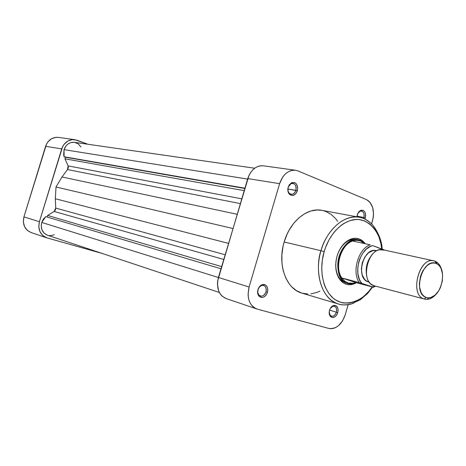 <?xml version="1.0" encoding="UTF-8"?>
<svg xmlns="http://www.w3.org/2000/svg" width="466" height="466" viewBox="0 0 466 466"><rect width="100%" height="100%" fill="white"/><g stroke="black" fill="none" stroke-linecap="round" stroke-linejoin="round"><path stroke-width="0.7" d="M58.32 137.383L56.025 137.324L51.592 138.699L47.922 141.856L46.571 143.965L23.929 216.882L23.329 221.933L24.57 226.709L27.447 230.472L31.018 232.505M46.553 237.765L30.983 232.493C24.663 229.61 22.316 224.408 23.929 216.882L39.406 221.7C37.74 229.47 40.123 234.823 46.553 237.765L102.101 253.422L47.089 237.928L42.954 235.703L40.029 231.835L38.783 226.913L39.406 221.7L62.7 146.458L64.092 144.285L67.838 141.023L72.364 139.596L76.966 140.214L87.963 144.268L74.746 139.66L58.367 137.388C52.279 137.027 48.027 140.004 45.604 146.312L61.716 148.887L39.406 221.7L23.929 216.882L45.604 146.312L61.716 148.887C64.197 142.369 68.543 139.293 74.746 139.66M295.875 190.332C296.493 185.2 294.867 182.975 290.994 183.656L288.18 187.087L291.524 182.742C296.178 181.926 298.124 184.6 297.378 190.757L287.918 189.015L295.875 190.332C294.885 193.093 293.295 194.404 291.099 194.258C288.448 193.332 287.487 191.002 288.215 187.274C289.194 184.536 290.772 183.22 292.945 183.342C295.625 184.256 296.603 186.586 295.875 190.332L297.378 190.757L297.64 186.936L296.277 183.779L294.669 182.585L291.798 182.62L289.252 184.792L287.906 188.369L288.209 192.132L290.068 194.805L292.834 195.487L295.572 193.961L297.378 190.757C295.421 195.341 292.817 196.547 289.561 194.374C287.895 192.51 287.435 190.081 288.18 187.087L288.215 187.274C287.592 189.767 287.976 191.788 289.363 193.343C292.071 195.149 294.244 194.147 295.875 190.332M363.911 217.459C364.563 212.968 363.294 210.888 360.102 211.226L357.748 213.562C358.768 211.733 360.032 210.9 361.534 211.063C363.812 211.908 364.604 214.04 363.911 217.459L357.038 216.195L363.911 217.459L363.532 218.472L363.911 217.459L365.327 217.861L363.911 217.459M357.34 214.675L358.709 211.966L360.754 210.376C364.587 209.974 366.113 212.473 365.327 217.861L365.682 215.484L365.379 213.224L364.464 211.424L363.072 210.352L361.412 210.183L359.74 210.947L357.754 213.545L356.991 216.83L357.34 214.675M336.365 312.232C337.04 308.148 335.899 306.162 332.934 306.267L330.283 308.445C331.495 306.645 332.87 305.923 334.402 306.273C336.376 307.193 337.035 309.179 336.365 312.232L329.561 310.129L336.365 312.232C335.264 315.226 333.615 316.548 331.419 316.198C329.957 315.622 329.212 314.241 329.194 312.063L330.196 315.371C332.648 317.148 334.71 316.099 336.365 312.232L337.78 312.657L336.365 312.232M329.52 310.269C330.359 307.717 331.74 306.121 333.668 305.486C337.227 305.37 338.596 307.758 337.78 312.657L338.13 310.286L337.803 308.096L336.178 305.847L334.571 305.37L331.973 306.383L330.505 308.067L329.52 310.269L329.171 312.657L329.916 315.785L331.157 317.101L332.771 317.562L335.357 316.525L336.807 314.847L337.78 312.657C335.794 317.299 333.324 318.558 330.377 316.431C329.153 314.859 328.868 312.803 329.52 310.269M265.975 291.891C266.663 287.283 265.206 285.14 261.612 285.472L259.457 286.98L257.966 289.59C258.799 287.05 260.22 285.402 262.241 284.633C266.558 284.237 268.305 286.806 267.484 292.339L265.975 291.891C264.764 295.1 262.894 296.487 260.36 296.056C258.112 295.001 257.343 292.852 258.053 289.596C259.259 286.409 261.117 285.017 263.622 285.419C265.905 286.456 266.692 288.617 265.975 291.891L267.484 292.339L267.839 289.794L267.426 287.423L266.302 285.588L264.63 284.563L262.667 284.51L259.83 286.246L258.426 288.361L257.605 292.159L258.519 295.549L260.855 297.378L262.824 297.407L264.77 296.458L266.406 294.675L267.484 292.339C265.107 297.524 262.207 298.718 258.781 295.922C257.576 294.197 257.302 292.089 257.966 289.59L257.803 292.473L258.729 294.867C261.583 297.197 264.001 296.207 265.975 291.891M357.608 239.67L351.125 239.623C346.063 241.196 341.962 245.116 338.823 251.378C343.588 242.442 349.512 238.452 356.595 239.402L360.154 240.275C352.418 237.264 342.388 244.889 339.021 256.673C335.532 268.416 339.679 281.021 347.607 283.45C329.013 278.79 340.209 234.602 358.645 239.839M356.473 282.734C350.997 285.74 346.034 285.338 341.595 281.54C335.875 275.476 334.361 267.001 337.046 256.119C340.075 246.823 345.026 241.015 351.906 238.703C357.3 237.392 361.744 239.07 365.239 243.735L362.07 240.479L359.234 238.941L356.123 238.26L352.861 238.475L349.57 239.588L346.384 241.557L343.425 244.312L340.809 247.755L338.654 251.739L337.046 256.119L336.044 260.71L335.689 265.335L335.998 269.797L336.959 273.926L338.52 277.555L340.623 280.549L343.174 282.792L346.081 284.202L349.22 284.738L352.471 284.382L356.478 282.734M372.619 287.021L367.796 293.277L360.387 299.72L351.294 303.948C345.877 305.166 341.636 305.201 338.578 304.048C322.612 299.976 313.711 274.346 321.004 250.725L324.173 251.646L322.35 260.022L321.721 268.445L322.321 276.565L324.109 284.05L325.419 287.458L328.815 293.434L333.103 298.118L335.526 299.918L340.803 302.364L343.605 302.993L349.389 303.046L355.232 301.525L360.923 298.508L363.643 296.475L368.717 291.477L372.177 286.905C364.494 300.156 344.24 309.832 331.571 296.696C319.431 283.497 320.754 262.317 324.173 251.646L321.004 250.725C315.878 263.406 316.793 296.912 338.578 304.048C343.558 305.434 348.521 305.172 353.461 303.255C348.422 305.166 343.506 305.44 338.7 304.088M321.907 210.341L316.979 209.98L310.793 211.034L304.671 213.708L298.846 217.913L293.568 223.511L289.066 230.274L287.161 234.014L284.161 242.005L321.004 250.725L284.161 242.005C277.159 264.496 286.13 289.066 301.939 293.131L307.845 294.04M263.284 165.791L260.576 165.785L257.861 166.467L255.251 167.824L252.846 169.799L250.743 172.315L249.025 175.286L218.403 277.462C216.113 287.988 218.682 295.025 226.097 298.566L257.395 309.144L328.74 328.419C336.132 329.299 341.625 324.761 345.23 314.812L348.172 304.671L345.23 314.812L342.498 320.969L338.421 325.722L336.062 327.33L333.598 328.344L331.122 328.711L328.74 328.419L257.395 309.144L254.844 308.078L252.589 306.343L250.714 304.007L249.298 301.153L248.401 297.896L248.063 294.361L249.089 287.021L279.606 183.668L282.676 177.115L284.831 174.47L287.289 172.403L289.945 170.981L292.706 170.253L295.456 170.253L298.089 170.964L366.229 199.506L368.321 200.747L370.144 202.57L372.701 207.679L373.534 214.045L373.26 217.412L371.594 223.954L372.532 220.733C374.804 210.44 372.707 203.362 366.229 199.506L298.089 170.964L295.514 170.259C288.221 169.944 282.92 174.418 279.606 183.668L247.761 178.583L217.645 280.975L217.441 284.493L218.7 291.017L220.109 293.766L221.967 296.026L226.138 298.584M364.878 219.067L365.327 217.861L364.878 219.067M337.687 221.356L335.712 218.717L331.128 214.389L325.833 211.459L322.973 210.568M359.601 217.313C364.488 218.292 368.74 220.779 372.357 224.769C368.763 220.779 364.464 218.28 359.467 217.29C338.916 214.08 323.8 238.044 321.004 250.725C327.05 229.091 344.846 214.11 359.467 217.29L321.872 210.335C307.385 207.207 289.951 221.397 284.161 242.005L283.095 246.176L281.895 254.652L281.953 263.01L282.46 267.035L283.276 270.903L285.786 278.01L289.374 284.05L291.524 286.596L296.423 290.627L301.933 293.131L338.578 304.048M310.874 293.895L316.944 292.415L319.926 291.104M324.173 251.646L325.513 247.586L328.984 239.932L333.371 233.163L335.852 230.198L341.258 225.247L344.124 223.313L350.036 220.599L355.983 219.498L358.902 219.562L364.476 220.89L369.544 223.756L373.907 228.025L375.782 230.629L378.835 236.652L380.885 243.561L381.695 248.943C381.048 233.122 367.989 215.828 351.871 220.086C336.108 224.443 327.015 241.207 324.173 251.646M348.108 283.596L347.607 283.45L348.172 283.019L347.607 283.45L345.586 282.903L347.607 283.45L353.385 283.695L356.309 282.687C353.519 283.986 350.787 284.289 348.108 283.596L346.087 283.054C339.341 280.678 335.881 274.422 335.712 264.298C335.654 271.305 337.524 276.664 341.316 280.369L346.593 283.177M256.766 308.952C249.252 305.329 246.689 298.019 249.089 287.021L218.403 277.462L249.089 287.021L279.606 183.668L247.761 178.583C250.964 169.735 256.154 165.471 263.342 165.797L295.508 170.259M356.962 216.824L357.259 214.803M433.881 260.867L383.233 249.817C368.437 245.518 359.135 281.936 374.064 285.763L424.188 298.974L426.285 297.489C412.189 293.731 422.645 257.343 436.042 263.436L435.011 261.205C420.128 254.395 408.496 294.832 424.188 298.974C409.2 295.141 419.045 256.492 433.881 260.867L435.011 261.205C438.355 262.597 440.615 265.667 441.791 270.426C440.778 266.261 438.885 263.36 436.118 261.723L435.011 261.205L436.042 263.436L433.893 262.981L431.621 263.203L429.326 264.088L427.095 265.614L423.157 270.327L421.619 273.332L420.443 276.618L419.377 283.503L419.528 286.829L421.153 292.596L422.557 294.809L424.293 296.458L426.285 297.489L428.452 297.856L430.718 297.558L435.18 295.048L439.001 290.353L440.498 287.4L442.374 280.835L442.566 274.2L441.034 268.48L439.683 266.243L437.999 264.537L436.042 263.436L437.032 263.902C448.088 269.156 441.098 298.205 428.86 297.856L426.285 297.489L424.188 298.974L374.064 285.763L371.303 284.254C361.331 277.381 367.587 251.39 379.598 249.811L384.363 250.149M369.969 257.616C367.039 262.311 365.81 267.414 366.288 272.925L366.427 267.088L367.132 263.861L369.754 257.96M383.646 249.904L372.753 245.617L370.592 246.333L366.416 249.042L362.752 253.248L359.915 258.589L358.896 261.543L357.76 267.705L357.894 273.734L359.286 279.117L360.422 281.412L361.808 283.38L373.61 287.266L355.942 282.594L341.869 277.998L344.718 281.144L348.172 283.019L344.718 281.144L341.869 277.998C334.169 267.56 340.862 244.638 352.628 241.015L356.607 240.252L360.404 240.905L360.154 240.275L360.404 240.905L356.607 240.252L352.628 241.015C340.862 244.638 334.169 267.56 341.869 277.998L359.618 282.699L372.596 286.91L374.949 286.013M376.196 250.638C363.264 246.864 355.156 278.447 368.192 281.837L369.293 282.122M368.688 281.982L366.259 280.87L364.569 279.338L362.158 274.829L361.348 268.987L362.286 262.731L364.82 257.034L368.548 252.793L372.882 250.65L376.248 250.65M372.596 286.91L355.942 282.594L353.799 283.258L348.172 283.019L351.999 283.503L355.942 282.594L341.869 277.998L359.274 282.6C351.585 271.987 358.401 248.553 370.231 244.813L352.628 241.015L370.231 244.813C358.401 248.553 351.585 271.987 359.274 282.6L361.808 283.38C352.57 273.664 360.136 247.638 372.753 245.617L383.396 249.578M384.351 250.021L383.838 249.747L384.351 250.021M364.488 243.572L360.404 240.905L364.488 243.572M368.192 281.837L368.653 281.971M436.065 294.209C432.431 298.351 428.633 299.988 424.672 299.12L427.048 299.376C430.258 299.178 433.263 297.454 436.065 294.209M375.037 286.019L424.672 299.12M375.474 286.153L373.447 287.202M364.954 243.671L363.387 242.151L360.154 240.275L364.954 243.671M219.364 292.479L47.456 235.219C42.319 232.895 40.408 228.637 41.736 222.451L43.309 219.189L45.761 216.62L220.983 268.777L45.761 216.62L41.736 222.451L218.397 277.497L41.736 222.451L41.229 225.404L41.905 229.721L44.165 233.21L47.462 235.225M74.438 142.322L70.657 142.631L68.193 143.837L66.102 145.759L64.034 149.644L247.609 179.084L64.034 149.644L63.667 155.021L64.087 156.757L65.438 157.228L64.949 158.824L68.094 165.89L68.333 167.818L67.488 169.572L61.99 176.975L56.007 186.988L55.326 198.743L55.716 208.081L55.425 210.02L54.155 211.471L47.625 215.42L47.136 217.028L47.625 215.42L221.624 266.616L47.625 215.42L54.155 211.471L55.716 208.081L225.148 254.756L55.716 208.081L55.326 198.743L56.007 186.988L232.936 228.521L56.007 186.988L61.99 176.975L237.159 214.284L61.99 176.975L67.488 169.572L68.094 165.89L241.749 198.831L68.094 165.89L64.949 158.824L244.184 190.635L64.949 158.824L65.438 157.228L244.819 188.491L64.087 156.757L244.912 188.188L64.087 156.757L64.034 149.644C66.015 144.454 69.481 142.014 74.426 142.322L254.686 168.214M48.907 235.569L51.604 235.546L54.237 234.707M81.02 147.023L78.294 143.912L74.63 142.351M223.756 259.445L54.155 211.471L223.756 259.445M228.526 243.374L55.326 198.743L228.526 243.374M240.334 203.601L67.488 169.572L240.334 203.601M290.994 183.656L291.524 182.742M360.102 211.226L360.754 210.376M332.934 306.267L333.668 305.486M261.612 285.472L262.241 284.633M351.125 239.623L351.906 238.703M382.137 249.106C381.864 236.944 373.208 224.28 370.027 222.532C366.02 219.399 362.501 217.651 359.467 217.29M341.316 280.369L341.595 281.54M258.729 294.867L258.781 295.922M330.196 315.371L330.377 316.431M289.363 193.343L289.561 194.374M353.385 283.695L353.799 283.258M363.387 242.151L363.562 242.734M373.423 287.196L375.526 286.165M427.048 299.376L428.86 297.856M436.118 261.723L437.032 263.902"/></g></svg>
